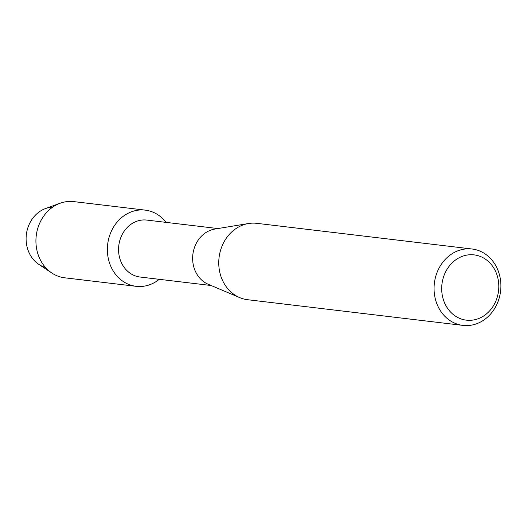 <?xml version="1.0" encoding="UTF-8"?>
<svg xmlns="http://www.w3.org/2000/svg" width="527" height="527" viewBox="0 0 527 527"><rect width="100%" height="100%" fill="white"/><g stroke="black" fill="none" stroke-linecap="round" stroke-linejoin="round"><path stroke-width="0.79" d="M211.11 285.502L140.077 277.031A28.675 24.855 -83.2 0 1 118.746 245.984A28.675 24.855 -83.2 0 1 146.223 220.016A28.675 24.855 -83.2 0 1 146.868 220.088L217.895 228.553M144.378 210.042A38.366 33.26 -83.2 0 1 166.045 222.374A38.366 33.26 -83.2 0 0 145.248 210.128A38.366 33.26 -83.2 0 0 144.378 210.042A38.366 33.26 -83.2 0 0 107.567 245.286A38.366 33.26 -83.2 0 0 137.027 286.411A38.366 33.26 -83.2 0 1 136.164 286.326A38.366 33.26 -83.2 0 1 107.62 244.785A38.366 33.26 -83.2 0 1 144.378 210.042M159.253 279.317A38.366 33.26 -83.2 0 1 137.027 286.411A38.366 33.26 -83.2 0 0 159.253 279.317M462.93 325.39L247.611 299.711A38.464 33.346 -83.2 0 1 239.693 297.603A38.464 33.346 -83.2 0 1 219.061 257.571A38.464 33.346 -83.2 0 1 248.527 223.514A38.464 33.346 -83.2 0 1 255.852 223.237A38.464 33.346 -83.2 0 1 256.721 223.323L472.04 249.001A38.464 33.346 -83.2 0 1 500.65 290.64A38.464 33.346 -83.2 0 1 463.8 325.482A38.464 33.346 -83.2 0 1 462.93 325.39A38.464 33.346 -83.2 0 1 434.314 283.75A38.464 33.346 -83.2 0 1 471.171 248.909A38.464 33.346 -83.2 0 1 472.04 249.001M473.404 254.811A32.872 28.498 -83.2 0 1 498.641 290.048A32.872 28.498 -83.2 0 1 467.1 320.238A32.872 28.498 -83.2 0 1 441.863 285.008A32.872 28.498 -83.2 0 1 473.404 254.811M239.693 297.603L208.251 284.29A28.675 24.855 -83.2 0 1 192.869 254.449A28.675 24.855 -83.2 0 1 214.838 229.061L248.527 223.514M45.513 267.499A30.704 26.613 -83.2 0 1 26.35 234.587A30.704 26.613 -83.2 0 1 52.713 207.111M136.164 286.326L64.709 277.801A38.366 33.26 -83.2 0 1 51.87 273.039L38.866 264.416A30.704 26.613 -83.2 0 1 26.35 234.587A30.704 26.613 -83.2 0 1 45.526 208.547L60.197 203.218A38.366 33.26 -83.2 0 1 72.93 201.518A38.366 33.26 -83.2 0 1 73.8 201.61L145.248 210.128M51.87 273.039A38.366 33.26 -83.2 0 1 36.231 235.767A38.366 33.26 -83.2 0 1 60.197 203.218"/></g></svg>

